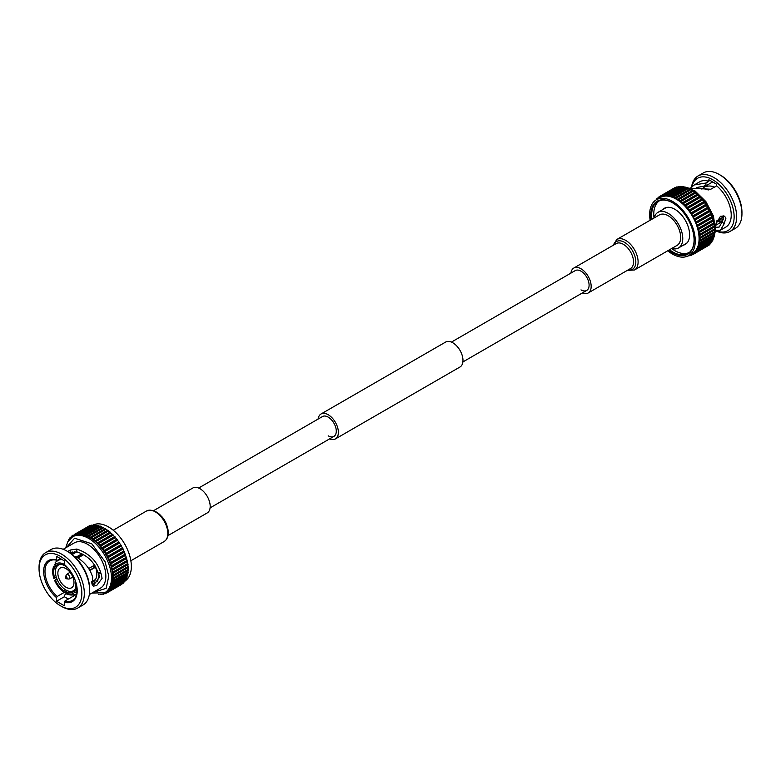 <?xml version="1.0" encoding="UTF-8"?>
<svg xmlns="http://www.w3.org/2000/svg" width="781" height="781" viewBox="0 0 781 781"><rect width="100%" height="100%" fill="white"/><g stroke="black" fill="none" stroke-linecap="round" stroke-linejoin="round"><path stroke-width="1.17" d="M723.099 215.673A17.094 9.87 60 0 1 722.318 217.596L716.909 220.72M654.117 217.958A20.56 11.871 60 0 1 657.944 212.354A20.56 11.871 60 0 1 673.788 217.86A20.56 11.871 60 0 1 682.76 238.556A20.56 11.871 60 0 1 678.504 247.968L685.864 243.711A20.56 11.871 -120 0 0 687.475 242.432M678.504 247.968A20.56 11.871 60 0 1 671.738 248.475M663.557 209.113A20.853 12.037 60 0 1 664.807 208.068M662.844 209.523A20.853 12.037 60 0 1 664.436 208.263A20.853 12.037 60 0 1 680.515 213.848A20.853 12.037 60 0 1 689.613 234.837A20.853 12.037 60 0 1 685.298 244.385A20.853 12.037 60 0 1 683.404 245.136M659.613 200.678A29.844 17.231 -120 0 0 653.765 214.14A29.844 17.231 -120 0 0 654.009 218.016M671.64 248.534A29.844 17.231 -120 0 0 689.447 252.351M658.529 201.469A30.02 17.328 60 0 1 659.281 200.805M651.91 219.227A30.02 17.328 60 0 1 651.647 215.214A30.02 17.328 60 0 1 657.866 201.478A30.02 17.328 60 0 1 672.666 202.845M651.139 219.676A30.605 17.67 60 0 1 650.817 215.214A30.605 17.67 60 0 1 672.461 202.728A30.605 17.67 60 0 1 694.094 240.206A30.605 17.67 60 0 1 668.761 250.203M650.143 220.252A32.246 18.617 60 0 1 649.655 214.55A32.246 18.617 60 0 1 656.333 199.78A32.246 18.617 60 0 1 681.188 208.42A32.246 18.617 60 0 1 695.266 240.88A32.246 18.617 60 0 1 688.578 255.641A32.246 18.617 60 0 1 667.765 250.769M688.578 255.641L692.405 253.435A32.246 18.617 -120 0 0 699.083 238.674A32.246 18.617 -120 0 0 685.005 206.213A32.246 18.617 -120 0 0 660.15 197.573L656.333 199.78M715.65 229.575L715.874 223.991L720.482 216.288L724.553 216.191L725.93 218.182L723.938 224.235L720.385 230.229L715.621 230.297M720.385 230.229L725.822 227.086A26.144 15.093 -120 0 0 731.231 215.126A26.144 15.093 -120 0 0 716.655 185.839L710.788 189.227L689.799 188.133M690.697 187.918L694.241 184.951L705.926 183.018L708.845 181.338A26.144 15.093 -120 0 0 699.678 181.817L694.241 184.951M723.938 224.235L722.386 221.492L723.606 216.796L723.177 215.683M696.408 187.567L705.975 185.8L712.643 181.944M704.569 185.702A22.795 13.16 -120 0 0 704.159 187.235M722.386 221.492L719.223 227.037L715.787 227.349M722.425 221.423L715.689 225.319M691.966 186.6A30.254 17.465 60 0 1 715.298 181.397A30.254 17.465 60 0 1 734.14 216.806A30.254 17.465 60 0 1 715.601 230.58M715.591 230.727A32.011 18.48 -120 0 0 730.001 231.459A32.011 18.48 -120 0 0 736.629 216.806A32.011 18.48 -120 0 0 722.659 184.58A32.011 18.48 -120 0 0 697.989 176.008A32.011 18.48 -120 0 0 691.605 186.942M730.001 231.459L735.321 228.384A32.011 18.48 -120 0 0 741.95 213.73A32.011 18.48 -120 0 0 719.311 174.524A32.011 18.48 -120 0 0 703.3 172.933L697.989 176.008M719.311 174.524L720.56 175.237A30.254 17.465 -120 0 1 741.95 212.295L741.95 213.73M716.372 222.097L720.004 219.998A17.094 9.87 -120 0 0 721.488 218.778L716.538 221.638M711.95 188.563L714.088 187.323M699.883 241.231L714.674 232.699A33.485 19.33 -120 0 0 714.693 232.328L714.42 231.811A33.075 19.095 -120 0 0 714.449 230.473A33.075 19.095 -120 0 0 714.449 230.063L699.659 238.595A33.075 19.095 60 0 1 699.669 239.006A33.075 19.095 60 0 1 699.639 240.343L699.913 240.86A33.485 19.33 60 0 1 699.883 241.231L699.571 241.368A33.075 19.095 60 0 1 699.385 243.008L699.62 243.545A33.485 19.33 60 0 1 699.571 243.887L699.229 243.965A33.075 19.095 60 0 1 698.878 245.488L699.083 246.025A33.485 19.33 60 0 1 698.995 246.337L698.624 246.366A33.075 19.095 60 0 1 698.126 247.743L698.292 248.28A33.485 19.33 60 0 1 698.165 248.563L697.784 248.534A33.075 19.095 60 0 1 697.14 249.754L697.257 250.291A33.485 19.33 60 0 1 697.101 250.535L696.711 250.447A33.075 19.095 60 0 1 695.92 251.502L695.998 252.019A33.485 19.33 60 0 1 695.812 252.234L695.402 252.087A33.075 19.095 60 0 1 694.485 252.966L694.524 253.464A33.485 19.33 60 0 1 694.309 253.64L693.889 253.435A33.075 19.095 60 0 1 692.854 254.128L692.845 254.606A33.485 19.33 60 0 1 692.61 254.733L692.191 254.479A33.075 19.095 60 0 1 691.039 254.977L690.99 255.426A33.485 19.33 60 0 1 690.726 255.504L690.306 255.211A33.075 19.095 60 0 1 689.057 255.504L688.969 255.914A33.485 19.33 60 0 1 688.686 255.953L688.422 255.738M667.228 207.346A20.56 11.871 -120 0 0 665.305 208.107L657.944 212.354M685.65 244.17A20.853 12.037 60 0 1 684.117 244.726M689.174 252.585A30.02 17.328 60 0 1 688.227 252.898M694.094 239.962A30.02 17.328 60 0 1 687.885 253.474A30.02 17.328 60 0 1 669.532 249.754M656.489 199.692A33.075 19.095 60 0 1 656.636 199.506L656.557 198.989A33.485 19.33 60 0 1 656.743 198.784L657.153 198.93A33.075 19.095 60 0 1 658.071 198.052L658.032 197.544A33.485 19.33 60 0 1 658.246 197.378L658.666 197.573A33.075 19.095 60 0 1 659.701 196.89L659.711 196.412A33.485 19.33 60 0 1 659.955 196.285L660.365 196.529A33.075 19.095 60 0 1 661.517 196.041L661.575 195.592A33.485 19.33 60 0 1 661.829 195.504L662.249 195.806A33.075 19.095 60 0 1 663.499 195.514L663.596 195.104A33.485 19.33 60 0 1 663.87 195.055L664.28 195.406A33.075 19.095 60 0 1 665.617 195.318L665.754 194.938A33.485 19.33 60 0 1 666.047 194.947L666.447 195.328A33.075 19.095 60 0 1 667.853 195.455L668.028 195.113A33.485 19.33 60 0 1 668.341 195.162L668.712 195.592A33.075 19.095 60 0 1 670.176 195.914L670.391 195.631A33.485 19.33 60 0 1 670.713 195.719L671.074 196.177A33.075 19.095 60 0 1 672.568 196.705L672.822 196.461A33.485 19.33 60 0 1 673.144 196.597L673.486 197.085A33.075 19.095 60 0 1 674.999 197.808L675.282 197.622A33.485 19.33 60 0 1 675.624 197.798L675.926 198.306A33.075 19.095 60 0 1 677.449 199.214L677.762 199.077A33.485 19.33 60 0 1 678.093 199.301L678.367 199.819A33.075 19.095 60 0 1 679.89 200.912L680.231 200.834A33.485 19.33 60 0 1 680.554 201.088L680.798 201.615A33.075 19.095 60 0 1 682.282 202.875L682.643 202.845A33.485 19.33 60 0 1 682.965 203.138L683.17 203.675A33.075 19.095 60 0 1 684.615 205.081L684.996 205.12A33.485 19.33 60 0 1 685.298 205.442L685.464 205.979A33.075 19.095 60 0 1 686.85 207.521L687.251 207.609A33.485 19.33 60 0 1 687.544 207.961L687.661 208.488A33.075 19.095 60 0 1 688.969 210.157L689.379 210.304A33.485 19.33 60 0 1 689.652 210.675L689.74 211.192A33.075 19.095 60 0 1 690.951 212.959L691.37 213.154A33.485 19.33 60 0 1 691.624 213.545L691.663 214.053A33.075 19.095 60 0 1 692.776 215.898L693.196 216.142A33.485 19.33 60 0 1 693.421 216.552L693.421 217.03A33.075 19.095 60 0 1 694.416 218.944L694.836 219.236A33.485 19.33 60 0 1 695.041 219.656L694.983 220.105A33.075 19.095 60 0 1 695.861 222.058L696.271 222.4A33.485 19.33 60 0 1 696.447 222.829L696.349 223.239A33.075 19.095 60 0 1 697.091 225.211L697.482 225.592A33.485 19.33 60 0 1 697.628 226.021L697.492 226.402A33.075 19.095 60 0 1 698.097 228.364L698.468 228.784A33.485 19.33 60 0 1 698.585 229.214L698.409 229.546A33.075 19.095 60 0 1 698.858 231.488L699.21 231.947A33.485 19.33 60 0 1 699.288 232.367L699.073 232.65A33.075 19.095 60 0 1 699.366 234.554L699.698 235.032A33.485 19.33 60 0 1 699.747 235.442L699.493 235.677A33.075 19.095 60 0 1 699.63 237.512L699.932 238.02A33.485 19.33 60 0 1 699.942 238.41L699.659 238.595M674.95 187.87L674.735 187.743A33.485 19.33 -120 0 0 674.501 187.87L659.711 196.412M677.273 187.196A33.075 19.095 -120 0 0 677.039 187.264L676.619 186.971A33.485 19.33 -120 0 0 676.356 187.049L661.575 195.592M679.851 186.796A33.075 19.095 -120 0 0 679.07 186.864L678.66 186.522A33.485 19.33 -120 0 0 678.377 186.561L663.596 195.104M682.301 186.874A33.075 19.095 -120 0 0 681.227 186.796L680.837 186.405A33.485 19.33 -120 0 0 680.534 186.405L665.754 194.938M684.761 187.323A33.075 19.095 -120 0 0 683.502 187.049L683.121 186.63A33.485 19.33 -120 0 0 682.809 186.581L668.028 195.113M687.26 188.123A33.075 19.095 -120 0 0 685.855 187.635L685.503 187.186A33.485 19.33 -120 0 0 685.181 187.089L670.391 195.631M689.769 189.256A33.075 19.095 -120 0 0 688.266 188.543L687.934 188.065A33.485 19.33 -120 0 0 687.602 187.928L672.822 196.461M714.449 230.063L714.732 229.868A33.485 19.33 -120 0 0 714.722 229.477L714.42 228.979A33.075 19.095 -120 0 0 714.283 227.144L714.537 226.9A33.485 19.33 -120 0 0 714.488 226.5L714.156 226.012A33.075 19.095 -120 0 0 713.863 224.118L714.078 223.825A33.485 19.33 -120 0 0 714 223.405L713.639 222.956A33.075 19.095 -120 0 0 713.199 221.013L713.375 220.681A33.485 19.33 -120 0 0 713.258 220.252L712.877 219.832A33.075 19.095 -120 0 0 712.282 217.86L712.418 217.489A33.485 19.33 -120 0 0 712.272 217.059L711.881 216.669A33.075 19.095 -120 0 0 711.14 214.707L711.237 214.287A33.485 19.33 -120 0 0 711.061 213.857L710.651 213.516A33.075 19.095 -120 0 0 709.773 211.573L709.822 211.124A33.485 19.33 -120 0 0 709.617 210.704L709.207 210.401A33.075 19.095 -120 0 0 708.201 208.498L708.211 208.019A33.485 19.33 -120 0 0 707.986 207.609L707.566 207.356A33.075 19.095 -120 0 0 706.444 205.51L706.414 205.012A33.485 19.33 -120 0 0 706.161 204.612L705.741 204.417A33.075 19.095 -120 0 0 704.521 202.65L704.442 202.133A33.485 19.33 -120 0 0 704.169 201.762L703.759 201.615A33.075 19.095 -120 0 0 702.451 199.956L702.324 199.419A33.485 19.33 -120 0 0 702.031 199.077L701.641 198.979A33.075 19.095 -120 0 0 700.254 197.437L700.088 196.9A33.485 19.33 -120 0 0 699.786 196.578L699.395 196.548A33.075 19.095 -120 0 0 697.95 195.143L697.755 194.606A33.485 19.33 -120 0 0 697.433 194.313L697.072 194.332A33.075 19.095 -120 0 0 695.578 193.083L695.344 192.546A33.485 19.33 -120 0 0 695.012 192.292L694.67 192.37A33.075 19.095 -120 0 0 693.157 191.277L692.884 190.759A33.485 19.33 -120 0 0 692.552 190.544L692.239 190.671A33.075 19.095 -120 0 0 690.707 189.763L690.404 189.256A33.485 19.33 -120 0 0 690.072 189.08L675.282 197.622M699.571 243.887L714.351 235.354A33.485 19.33 -120 0 0 714.41 235.003L714.176 234.476A33.075 19.095 -120 0 0 714.351 232.884M698.995 246.337L713.775 237.805A33.485 19.33 -120 0 0 713.873 237.483L713.668 236.946A33.075 19.095 -120 0 0 713.99 235.559M698.165 248.563L712.955 240.031A33.485 19.33 -120 0 0 713.082 239.747L712.916 239.201A33.075 19.095 -120 0 0 713.336 238.059M697.101 250.535L711.891 242.003A33.485 19.33 -120 0 0 712.047 241.749L711.93 241.222A33.075 19.095 -120 0 0 712.399 240.343M695.812 252.234L710.603 243.692A33.485 19.33 -120 0 0 710.788 243.487L710.71 242.969A33.075 19.095 -120 0 0 711.11 242.452M694.309 253.64L709.099 245.097A33.485 19.33 -120 0 0 709.314 244.931L709.275 244.463M692.845 254.606L707.635 245.947M716.655 185.839L716.655 184.257L708.845 179.747L708.845 181.338M719.301 221.667L720.658 222.448M705.975 185.8L705.926 183.018M708.387 189.929A17.094 9.87 -120 0 0 705.223 189.637M723.421 219.393L721.488 218.778M690.072 255.28L688.969 255.914M692.396 254.606L690.99 255.426M693.977 253.474L692.854 254.128M709.314 244.931L694.524 253.464M695.773 252.224L694.485 252.966M710.788 243.487L695.998 252.019M710.71 242.969L695.92 251.502M712.047 241.749L697.257 250.291M711.93 241.222L697.14 249.754M713.082 239.747L698.292 248.28M712.916 239.201L698.126 247.743M713.873 237.483L699.083 246.025M713.668 236.946L698.878 245.488M714.41 235.003L699.62 243.545M714.176 234.476L699.385 243.008M714.693 232.328L699.913 240.86M714.42 231.811L699.639 240.343M714.732 229.868L699.942 238.41M714.722 229.477L699.932 238.02M714.42 228.979L699.63 237.512M714.283 227.144L699.493 235.677M714.537 226.9L699.747 235.442M714.488 226.5L699.698 235.032M714.156 226.012L699.366 234.554M713.863 224.118L699.073 232.65M714.078 223.825L699.288 232.367M714 223.405L699.21 231.947M713.639 222.956L698.858 231.488M713.199 221.013L698.409 229.546M713.375 220.681L698.585 229.214M713.258 220.252L698.468 228.784M712.877 219.832L698.097 228.364M656.743 198.784L658.071 198.013M712.282 217.86L697.492 226.402M712.418 217.489L697.628 226.021M712.272 217.059L697.482 225.592M711.881 216.669L697.091 225.211M658.246 197.378L659.711 196.529M711.14 214.707L696.349 223.239M711.237 214.287L696.447 222.829M711.061 213.857L696.271 222.4M710.651 213.516L695.861 222.058M659.955 196.285L674.735 187.743M709.773 211.573L694.983 220.105M660.365 196.529L661.546 195.855M709.822 211.124L695.041 219.656M709.617 210.704L694.836 219.236M709.207 210.401L694.416 218.944M661.829 195.504L676.619 186.971M708.201 208.498L693.421 217.03M662.249 195.806L677.039 187.264M708.211 208.019L693.421 216.552M707.986 207.609L693.196 216.142M707.566 207.356L692.776 215.898M663.87 195.055L678.66 186.522M706.444 205.51L691.663 214.053M664.28 195.406L679.07 186.864M706.414 205.012L691.624 213.545M706.161 204.612L691.37 213.154M705.741 204.417L690.951 212.959M666.047 194.947L680.837 186.405M704.521 202.65L689.74 211.192M666.447 195.328L681.227 186.796M704.442 202.133L689.652 210.675M704.169 201.762L689.379 210.304M703.759 201.615L688.969 210.157M668.341 195.162L683.121 186.63M702.451 199.956L687.661 208.488M668.712 195.592L683.502 187.049M702.324 199.419L687.544 207.961M702.031 199.077L687.251 207.609M701.641 198.979L686.85 207.521M670.713 195.719L685.503 187.186A32.246 18.617 -120 0 1 715.113 229.419A32.246 18.617 -120 0 1 715.064 231.225A32.246 18.617 -120 0 1 713.834 237.385M700.254 197.437L685.464 205.979M671.074 196.177L685.855 187.635M700.088 196.9L685.298 205.442M699.786 196.578L684.996 205.12M699.395 196.548L684.615 205.081M673.144 196.597L687.934 188.065M697.95 195.143L683.17 203.675M673.486 197.085L688.266 188.543M697.755 194.606L682.965 203.138M697.433 194.313L682.643 202.845M697.072 194.332L682.282 202.875M675.624 197.798L690.404 189.256M695.578 193.083L680.798 201.615M675.926 198.306L690.707 189.763M695.344 192.546L680.554 201.088M677.449 199.214L692.239 190.671M695.012 192.292L680.231 200.834M677.762 199.077L692.552 190.544M694.67 192.37L679.89 200.912M678.093 199.301L692.884 190.759M693.157 191.277L678.367 199.819M53.899 578.428A17.094 9.87 60 0 1 52.678 571.585A17.094 9.87 60 0 1 53.899 566.166L52.464 570.872L53.791 578.311L56.369 577.423M124.823 581.123A32.246 18.617 -120 0 0 131.345 566.45A32.246 18.617 -120 0 0 117.267 533.999A32.246 18.617 -120 0 0 92.422 525.359L92.265 525.447M106.06 591.959A32.246 18.617 -120 0 0 112.737 577.198A32.246 18.617 -120 0 0 98.66 544.738A32.246 18.617 -120 0 0 73.804 536.098L72.565 536.82A32.246 18.617 60 0 1 96.678 544.699A32.246 18.617 60 0 1 111.439 576.046A32.246 18.617 60 0 1 111.488 577.92A32.246 18.617 60 0 1 104.81 592.681L106.06 591.959M89.317 594.575L100.427 588.152A26.144 15.093 -120 0 0 105.845 576.193A26.144 15.093 -120 0 0 94.433 549.883A26.144 15.093 -120 0 0 74.293 542.883L63.173 549.297M67.674 551.513L70.212 550.049L76.802 549.063C89.532 553.407 97.645 561.695 101.13 573.937L102.096 578.35L96.639 585.565L93.359 586.121L92.031 584.159L92.705 577.344C90 568.324 84.123 561.295 75.074 556.257L74.537 556.57M92.363 585.057L94.159 584.334L99.763 576.964L97.732 571.917L101.13 573.937M59.688 559.655L60.586 558.698M64.237 592.408L57.198 596.479A22.795 13.16 60 0 1 44.986 571.37A22.795 13.16 60 0 1 49.711 560.934A22.795 13.16 60 0 1 57.198 560.367L60.342 558.552M76.802 549.063L76.753 551.835L70.026 552.958M76.753 551.835C87.169 555.203 94.169 561.9 97.732 571.917M71.823 552.147A22.795 13.16 -120 0 0 71.52 554.022M45.679 552.616L50.999 549.541A32.011 18.48 60 0 1 67.01 551.132L68.25 551.845A30.254 17.465 -120 0 1 89.639 588.903L89.639 590.338A32.011 18.48 60 0 1 83.011 604.992L77.7 608.067A32.011 18.48 60 0 1 61.689 606.476L60.44 605.763A30.254 17.465 60 0 1 39.05 568.705L39.05 567.27A32.011 18.48 60 0 1 45.679 552.616A32.011 18.48 60 0 1 70.349 561.188A32.011 18.48 60 0 1 84.328 593.404A32.011 18.48 60 0 1 77.7 608.067M57.198 596.479L56.535 597.65A23.733 13.707 -120 0 1 43.658 571.37A23.733 13.707 -120 0 1 56.535 559.957L57.198 560.367M39.05 568.705A30.254 17.465 60 0 1 60.44 556.355A30.254 17.465 60 0 1 81.829 593.404A30.254 17.465 60 0 1 60.44 605.763M72.809 554.178A25.675 14.819 60 0 1 72.779 552.977A25.675 14.819 60 0 1 72.809 551.874M98.914 572.961A18.617 10.749 60 0 1 98.943 574.035A18.617 10.749 60 0 1 95.087 582.558A18.617 10.749 60 0 1 91.894 583.427M95.038 565.795A17.094 9.87 60 0 1 96.785 574.035A17.094 9.87 60 0 1 93.251 581.855L91.826 582.675M91.816 581.611L95.145 579.697A17.094 9.87 60 0 1 94.316 580.879L91.807 582.323M55.822 561.988L54.738 564.985A17.094 9.87 60 0 1 63.935 564.155L63.935 565.317A15.688 9.06 60 0 0 56.915 564.975A15.688 9.06 60 0 0 55.597 566.059L58.516 564.38M57.179 579.58L54.631 580.459C56.935 585.643 60.196 589.655 64.384 592.506L63.935 592.008A17.094 9.87 60 0 1 54.738 580.566L56.847 578.78M66.317 592.359L63.935 592.008L63.935 590.856L65.653 589.86M77.026 592.759L74.791 592.144A17.094 9.87 60 0 1 65.594 592.964L66.17 593.54C69.421 595.415 72.955 595.512 76.753 593.814L76.841 593.765M54.768 578.35A15.688 9.06 60 0 1 53.674 572.161A15.688 9.06 60 0 1 54.768 567.24L57.862 565.454M82.981 554.315L77.368 557.556M64.764 564.829L63.935 565.317M65.594 565.59L65.594 566.274A15.688 9.06 60 0 1 68.279 568.451M89.698 570.15L94.276 567.504A15.688 9.06 -120 0 0 93.593 565.708M75.279 580.566A15.688 9.06 60 0 1 75.855 584.969A15.688 9.06 60 0 1 74.751 589.889L77.163 591.529M76.831 586.346A17.094 9.87 60 0 1 75.62 590.963M75.161 589.001A14.859 8.581 60 0 1 73.355 590.758A14.859 8.581 60 0 1 61.904 586.785A14.859 8.581 60 0 1 55.412 571.829A14.859 8.581 60 0 1 58.497 565.024A14.859 8.581 60 0 1 60.918 564.331M73.98 582.548A11.393 6.58 -120 0 0 69.011 571.077A11.393 6.58 -120 0 0 60.225 568.021A11.393 6.58 -120 0 0 57.862 573.234A11.393 6.58 -120 0 0 62.841 584.705A11.393 6.58 -120 0 0 71.627 587.761A11.393 6.58 -120 0 0 73.98 582.548M65.477 576.905L66.278 574.972A2.577 1.494 60 0 1 66.639 574.504A2.577 1.494 60 0 1 68.64 575.128A2.577 1.494 60 0 1 69.802 577.764A2.577 1.494 60 0 1 69.216 578.965A2.577 1.494 60 0 1 68.63 579.053L66.551 578.77A1.171 0.674 60 0 1 65.428 577.218A1.171 0.674 60 0 1 65.477 576.905A1.171 0.674 60 0 1 66.405 576.847A1.171 0.674 60 0 1 67.088 578.184A1.171 0.674 60 0 1 66.551 578.77M87.911 526.658L73.434 535.366A33.075 19.095 60 0 1 74.556 534.809L74.585 534.35A33.485 19.33 60 0 1 74.839 534.253L75.259 534.536A33.075 19.095 60 0 1 76.479 534.175L76.558 533.745A33.485 19.33 60 0 1 76.831 533.696L77.241 534.019A33.075 19.095 60 0 1 78.549 533.872L78.676 533.482A33.485 19.33 60 0 1 78.969 533.472L79.359 533.843A33.075 19.095 60 0 1 80.746 533.892L80.912 533.54A33.485 19.33 60 0 1 81.214 533.579L81.605 533.989A33.075 19.095 60 0 1 83.05 534.253L83.245 533.94A33.485 19.33 60 0 1 83.567 534.019L83.928 534.468A33.075 19.095 60 0 1 85.422 534.926L85.656 534.673A33.485 19.33 60 0 1 85.988 534.79L86.33 535.268A33.075 19.095 60 0 1 87.843 535.932L88.116 535.727A33.485 19.33 60 0 1 88.448 535.883L88.761 536.381A33.075 19.095 60 0 1 90.293 537.23L90.596 537.084A33.485 19.33 60 0 1 90.928 537.289L91.211 537.806A33.075 19.095 60 0 1 92.734 538.831L93.066 538.734A33.485 19.33 60 0 1 93.398 538.978L93.642 539.515A33.075 19.095 60 0 1 95.145 540.716L95.497 540.667A33.485 19.33 60 0 1 95.819 540.95L96.034 541.487A33.075 19.095 60 0 1 97.498 542.844L97.879 542.863A33.485 19.33 60 0 1 98.191 543.176L98.367 543.713A33.075 19.095 60 0 1 99.773 545.206L100.163 545.284A33.485 19.33 60 0 1 100.466 545.616L100.593 546.153A33.075 19.095 60 0 1 101.93 547.784L102.34 547.911A33.485 19.33 60 0 1 102.623 548.272L102.711 548.799A33.075 19.095 60 0 1 103.961 550.527L104.381 550.712A33.485 19.33 60 0 1 104.644 551.093L104.693 551.601A33.075 19.095 60 0 1 105.845 553.426L106.265 553.661A33.485 19.33 60 0 1 106.499 554.061L106.509 554.549A33.075 19.095 60 0 1 107.544 556.443L107.963 556.716A33.485 19.33 60 0 1 108.178 557.136L108.139 557.595A33.075 19.095 60 0 1 109.057 559.538L109.467 559.86A33.485 19.33 60 0 1 109.652 560.289L109.574 560.719A33.075 19.095 60 0 1 110.365 562.681L110.756 563.052A33.485 19.33 60 0 1 110.912 563.482L110.795 563.872A33.075 19.095 60 0 1 111.439 565.844L111.82 566.245A33.485 19.33 60 0 1 111.947 566.674L111.781 567.026A33.075 19.095 60 0 1 112.279 568.978L112.649 569.427A33.485 19.33 60 0 1 112.737 569.847L112.532 570.15A33.075 19.095 60 0 1 112.884 572.063L113.225 572.541A33.485 19.33 60 0 1 113.274 572.951L113.04 573.205A33.075 19.095 60 0 1 113.225 575.06L113.538 575.558A33.485 19.33 60 0 1 113.567 575.958L113.294 576.163A33.075 19.095 60 0 1 113.313 577.94L113.596 578.457A33.485 19.33 60 0 1 113.587 578.838L113.284 578.985A33.075 19.095 60 0 1 113.147 580.664L113.401 581.191A33.485 19.33 60 0 1 113.352 581.552L113.02 581.65A33.075 19.095 60 0 1 112.728 583.212L112.942 583.749A33.485 19.33 60 0 1 112.864 584.071L112.513 584.11A33.075 19.095 60 0 1 112.064 585.545L112.239 586.082A33.485 19.33 60 0 1 112.122 586.375L111.751 586.355A33.075 19.095 60 0 1 111.146 587.634L111.283 588.171A33.485 19.33 60 0 1 111.136 588.435L110.746 588.357A33.075 19.095 60 0 1 110.004 589.479L110.101 589.997A33.485 19.33 60 0 1 109.926 590.221L109.516 590.094A33.075 19.095 60 0 1 108.637 591.032L108.696 591.539A33.485 19.33 60 0 1 108.491 591.725L108.071 591.549A33.075 19.095 60 0 1 107.075 592.301L107.085 592.779A33.485 19.33 60 0 1 106.851 592.925L106.431 592.691A33.075 19.095 60 0 1 105.318 593.248L105.279 593.706A33.485 19.33 60 0 1 105.025 593.814L104.605 593.531A33.075 19.095 60 0 1 103.395 593.882L103.307 594.312A33.485 19.33 60 0 1 103.033 594.37L102.623 594.038A33.075 19.095 60 0 1 101.315 594.195L101.198 594.585A33.485 19.33 60 0 1 100.905 594.595L100.505 594.224A33.075 19.095 60 0 1 100.261 594.224M90.02 525.974L89.63 525.711A33.485 19.33 -120 0 0 89.376 525.818L74.585 534.35M92.685 525.388A33.075 19.095 -120 0 0 92.031 525.486L91.621 525.154A33.485 19.33 -120 0 0 91.348 525.213L75.259 534.536M95.145 525.33A33.075 19.095 -120 0 0 94.15 525.301L93.749 524.93A33.485 19.33 -120 0 0 93.456 524.939L78.676 533.482M97.596 525.662A33.075 19.095 -120 0 0 96.385 525.447L96.004 525.037A33.485 19.33 -120 0 0 95.702 525.008L80.912 533.54M100.075 526.345A33.075 19.095 -120 0 0 98.718 525.925L98.357 525.486A33.485 19.33 -120 0 0 98.035 525.408L83.245 533.94M102.584 527.37A33.075 19.095 -120 0 0 101.11 526.726L100.769 526.257A33.485 19.33 -120 0 0 100.446 526.13L85.656 534.673M113.587 578.838L128.377 570.296A33.485 19.33 -120 0 0 128.387 569.915L128.104 569.408A33.075 19.095 -120 0 0 128.074 567.621L128.348 567.416A33.485 19.33 -120 0 0 128.328 567.026L128.016 566.528A33.075 19.095 -120 0 0 127.83 564.673L128.064 564.409A33.485 19.33 -120 0 0 128.006 563.999L127.664 563.531A33.075 19.095 -120 0 0 127.323 561.607L127.528 561.305A33.485 19.33 -120 0 0 127.43 560.885L127.069 560.446A33.075 19.095 -120 0 0 126.571 558.493L126.737 558.142A33.485 19.33 -120 0 0 126.61 557.712L126.229 557.302A33.075 19.095 -120 0 0 125.585 555.33L125.702 554.94A33.485 19.33 -120 0 0 125.546 554.51L125.145 554.139A33.075 19.095 -120 0 0 124.364 552.177L124.443 551.747A33.485 19.33 -120 0 0 124.257 551.327L123.847 550.995A33.075 19.095 -120 0 0 122.929 549.063L122.968 548.604A33.485 19.33 -120 0 0 122.754 548.184L122.334 547.901A33.075 19.095 -120 0 0 121.299 546.007L121.289 545.528A33.485 19.33 -120 0 0 121.045 545.118L120.635 544.884A33.075 19.095 -120 0 0 119.483 543.068L119.425 542.561A33.485 19.33 -120 0 0 119.171 542.17L118.751 541.994A33.075 19.095 -120 0 0 117.501 540.257L117.404 539.739A33.485 19.33 -120 0 0 117.13 539.368L116.72 539.241A33.075 19.095 -120 0 0 115.383 537.621L115.246 537.084A33.485 19.33 -120 0 0 114.953 536.742L114.553 536.674A33.075 19.095 -120 0 0 113.147 535.17L112.972 534.634A33.485 19.33 -120 0 0 112.659 534.321L112.288 534.311A33.075 19.095 -120 0 0 110.824 532.945L110.609 532.417A33.485 19.33 -120 0 0 110.287 532.134L109.926 532.173A33.075 19.095 -120 0 0 108.432 530.973L108.178 530.445A33.485 19.33 -120 0 0 107.856 530.201L107.514 530.299A33.075 19.095 -120 0 0 106.001 529.264L105.718 528.747A33.485 19.33 -120 0 0 105.376 528.542L105.074 528.698A33.075 19.095 -120 0 0 103.551 527.849L103.238 527.351A33.485 19.33 -120 0 0 102.907 527.185L88.116 535.727M113.352 581.552L128.143 573.01A33.485 19.33 -120 0 0 128.191 572.658L127.938 572.131A33.075 19.095 -120 0 0 128.074 570.472M112.864 584.071L127.654 575.529A33.485 19.33 -120 0 0 127.733 575.207L127.518 574.67A33.075 19.095 -120 0 0 127.791 573.215M112.122 586.375L126.912 577.833A33.485 19.33 -120 0 0 127.03 577.54L126.854 577.003A33.075 19.095 -120 0 0 127.244 575.773M111.136 588.435L125.926 579.892A33.485 19.33 -120 0 0 126.073 579.629L125.936 579.102A33.075 19.095 -120 0 0 126.405 578.125M109.926 590.221L124.716 581.689A33.485 19.33 -120 0 0 124.892 581.464L124.794 580.937A33.075 19.095 -120 0 0 125.243 580.293M108.491 591.725L123.271 583.192A33.485 19.33 -120 0 0 123.476 583.007L123.427 582.499A33.075 19.095 -120 0 0 123.603 582.323M106.851 592.925L121.641 584.393A33.485 19.33 -120 0 0 121.865 584.247L121.865 584.003M99.041 594.331L98.953 594.517A33.485 19.33 60 0 1 98.65 594.478L98.523 594.351M68.699 540.335L68.582 539.886A33.485 19.33 60 0 1 68.728 539.632L69.118 539.7A33.075 19.095 60 0 1 69.86 538.587L69.763 538.06A33.485 19.33 60 0 1 69.939 537.836L70.349 537.963A33.075 19.095 60 0 1 71.227 537.025L71.178 536.518A33.485 19.33 60 0 1 71.383 536.332L71.793 536.518A33.075 19.095 60 0 1 72.799 535.766L72.789 535.278A33.485 19.33 60 0 1 73.014 535.131M66.707 593.794L64.345 595.161L64.345 596.743L68.357 599.056M64.345 596.743L56.535 601.253L64.345 605.763L64.345 602.161L65.008 600.98L76.743 594.214M64.345 602.161A23.733 13.707 60 0 0 77.221 590.748A23.733 13.707 60 0 0 64.345 564.468L64.345 560.865L56.535 556.355L56.535 559.957M77.221 590.358A22.795 13.16 60 0 1 72.506 600.413A22.795 13.16 60 0 1 65.008 600.98M67.01 551.132A32.011 18.48 60 0 1 89.639 590.338M56.535 601.253L56.535 597.65M101.979 594.136L101.198 594.585M73.541 553.758A18.617 10.749 60 0 1 74.869 551.62M72.184 554.539L76.157 552.245A17.094 9.87 60 0 1 76.928 551.874M76.382 556.97L81.927 553.768M83.655 554.686L77.993 557.956M88.702 568.529L94.316 565.288A17.094 9.87 60 0 1 95.145 567.426L89.883 570.462M104.634 593.55L103.307 594.312M94.276 567.504L95.145 567.426M54.738 564.985L55.597 566.059M53.899 566.166L54.768 567.24M65.594 592.964L65.594 591.813L67.41 590.758M74.791 592.144L73.922 591.071L75.142 590.368M93.925 580.39L94.316 580.879M73.922 591.071A15.688 9.06 60 0 1 72.604 592.144A15.688 9.06 60 0 1 65.594 591.813M63.935 590.856A15.688 9.06 60 0 1 55.597 580.488M106.743 592.867L105.279 593.706M64.442 565.024A14.859 8.581 60 0 1 65.545 565.551M121.865 584.247L107.085 592.779M108.247 591.617L107.075 592.301M123.476 583.007L108.696 591.539M123.427 582.499L108.637 591.032M124.892 581.464L110.101 589.997M124.794 580.937L110.004 589.479M126.073 579.629L111.283 588.171M125.936 579.102L111.146 587.634M127.03 577.54L112.239 586.082M126.854 577.003L112.064 585.545M127.733 575.207L112.942 583.749M127.518 574.67L112.728 583.212M128.191 572.658L113.401 581.191M127.938 572.131L113.147 580.664M128.387 569.915L113.596 578.457M128.104 569.408L113.313 577.94M128.074 567.621L113.294 576.163M128.348 567.416L113.567 575.958M128.328 567.026L113.538 575.558M128.016 566.528L113.225 575.06M127.83 564.673L113.04 573.205M128.064 564.409L113.274 572.951M128.006 563.999L113.225 572.541M127.664 563.531L112.884 572.063M127.323 561.607L112.532 570.15M127.528 561.305L112.737 569.847M127.43 560.885L112.649 569.427M127.069 560.446L112.279 568.978M126.571 558.493L111.781 567.026M126.737 558.142L111.947 566.674M126.61 557.712L111.82 566.245M126.229 557.302L111.439 565.844M125.585 555.33L110.795 563.872M125.702 554.94L110.912 563.482M125.546 554.51L110.756 563.052M125.145 554.139L110.365 562.681M124.364 552.177L109.574 560.719M124.443 551.747L109.652 560.289M124.257 551.327L109.467 559.86M123.847 550.995L109.057 559.538M122.929 549.063L108.139 557.595M68.728 539.632L69.411 539.232M122.968 548.604L108.178 557.136M122.754 548.184L107.963 556.716M122.334 547.901L107.544 556.443M121.299 546.007L106.509 554.549M69.939 537.836L71.051 537.201M121.289 545.528L106.499 554.061M121.045 545.118L106.265 553.661M120.635 544.884L105.845 553.426M119.483 543.068L104.693 551.601M71.383 536.332L72.789 535.522M119.425 542.561L104.644 551.093M119.171 542.17L104.381 550.712M118.751 541.994L103.961 550.527M117.501 540.257L102.711 548.799M117.404 539.739L102.623 548.272M73.434 535.366L74.556 534.721M117.13 539.368L102.34 547.911M116.72 539.241L101.93 547.784M115.383 537.621L100.593 546.153M74.839 534.253L89.63 525.711M115.246 537.084L100.466 545.616M114.953 536.742L100.163 545.284M114.553 536.674L99.773 545.206M113.147 535.17L98.367 543.713M76.831 533.696L91.621 525.154M112.972 534.634L98.191 543.176M77.241 534.019L92.031 525.486M112.659 534.321L97.879 542.863M112.288 534.311L97.498 542.844M110.824 532.945L96.034 541.487M78.969 533.472L93.749 524.93M110.609 532.417L95.819 540.95M79.359 533.843L94.15 525.301M110.287 532.134L95.497 540.667M109.926 532.173L95.145 540.716M108.432 530.973L93.642 539.515M81.214 533.579L96.004 525.037M108.178 530.445L93.398 538.978M81.605 533.989L96.385 525.447M107.856 530.201L93.066 538.734M107.514 530.299L92.734 538.831M106.001 529.264L91.211 537.806M83.567 534.019L98.357 525.486M105.718 528.747L90.928 537.289M83.928 534.468L98.718 525.925M105.376 528.542L90.596 537.084M105.074 528.698L90.293 537.23M103.551 527.849L88.761 536.381M85.988 534.79L100.769 526.257M103.238 527.351L88.448 535.883M86.33 535.268L101.11 526.726M668.224 215.771A17.621 10.173 60 0 1 679.734 231.303A17.621 10.173 60 0 1 677.029 245.419L634.455 270.001A17.621 10.173 60 0 0 637.159 255.885A17.621 10.173 60 0 0 625.649 240.353A17.621 10.173 60 0 0 616.834 239.474L659.408 214.902A17.621 10.173 60 0 1 668.224 215.771M570.911 273.116A14.39 8.308 60 0 1 573.791 268.059A14.39 8.308 60 0 1 580.996 268.771A14.39 8.308 60 0 1 590.397 281.453A14.39 8.308 60 0 1 588.191 292.982A14.39 8.308 60 0 1 582.362 292.953M451.438 342.088L575.265 270.597A11.451 6.609 60 0 1 580.996 271.163A11.451 6.609 60 0 1 588.474 281.258A11.451 6.609 60 0 1 586.716 290.444A11.451 6.609 60 0 1 580.996 289.878M168.032 535.561L207.209 512.941A14.39 8.308 -120 0 0 209.415 501.422A14.39 8.308 -120 0 0 192.809 488.018L153.642 510.628M198.638 488.047L322.465 416.556A11.451 6.609 60 0 1 328.196 417.122A11.451 6.609 60 0 1 335.674 427.217A11.451 6.609 60 0 1 333.917 436.394A11.451 6.609 60 0 1 328.196 435.827M318.111 419.065A14.39 8.308 60 0 1 321.001 414.008L445.609 342.068A14.39 8.308 60 0 1 452.804 342.781A14.39 8.308 60 0 1 462.206 355.462A14.39 8.308 60 0 1 459.999 366.992L335.391 438.932A14.39 8.308 60 0 1 329.562 438.912M321.001 414.008A14.39 8.308 60 0 1 328.196 414.721A14.39 8.308 60 0 1 337.597 427.402A14.39 8.308 60 0 1 335.391 438.932M685.132 187.108A32.246 18.617 -120 0 0 683.336 186.864M682.409 186.815A32.246 18.617 -120 0 0 681.676 186.815M712.965 239.347A32.246 18.617 -120 0 0 713.639 237.883M66.561 547.344L74.605 538.207L91.777 543.801L105.025 561.617L108.784 576.153L106.177 588.318L92.695 592.623M70.163 552.88L70.212 550.049M613.798 244.961A16.01 9.245 60 0 1 624.507 242.335A16.01 9.245 60 0 1 635.666 259.683A16.01 9.245 60 0 1 628.197 269.884M573.791 268.059L616.16 243.594A14.39 8.308 60 0 1 623.355 244.307A14.39 8.308 60 0 1 632.766 256.988A14.39 8.308 60 0 1 630.56 268.527L588.191 292.982M146.545 510.999C155.224 508.753 162.165 514.035 167.368 526.853C169.262 533.833 168.198 538.724 164.166 541.526A17.621 10.173 -120 0 0 166.87 527.419A17.621 10.173 -120 0 0 146.545 510.999L113.235 530.231M166.949 525.574A14.39 8.308 -120 0 0 161.745 516.553M210.089 507.884L333.917 436.394M462.889 361.935L586.716 290.444M713.033 239.572L715.611 230.463L713.414 215.995L705.868 201.557L694.905 190.847L683.15 186.649M682.701 186.649L681.169 186.727M701.885 189.139L704.247 187.186C703.164 187.215 710.154 184.394 714.83 187.46M712.614 240.226L712.047 241.007M722.806 220.789L717.27 221.579M65.702 547.842L67.859 541.614L72.565 536.82M97.957 580.898L95.087 582.558M61.699 559.333L58.331 560.143L55.197 562.505M73.355 590.758L74.791 589.938M69.216 578.965L72.867 577.159M91.836 593.111L104.81 592.681M58.497 565.024L59.834 564.243M66.639 574.504L70.026 572.248M627.358 270.372L634.455 270.001M612.968 245.439L616.834 239.474M164.166 541.526L130.857 560.748"/></g></svg>
